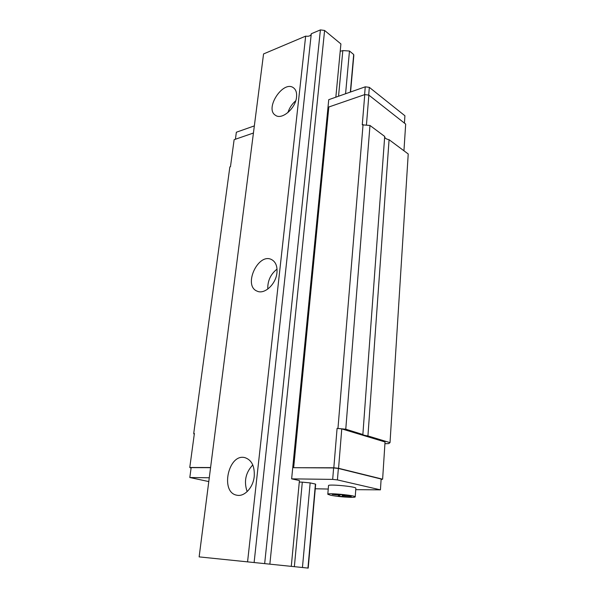<?xml version="1.0" encoding="UTF-8"?>
<svg xmlns="http://www.w3.org/2000/svg" width="598" height="598" viewBox="0 0 598 598"><rect width="100%" height="100%" fill="white"/><g stroke="black" fill="none" stroke-linecap="round" stroke-linejoin="round"><path stroke-width="0.9" d="M252.775 464.93C245.591 472.652 243.715 481.547 247.161 491.608M254.232 476.427C254.785 466.223 251.713 459.974 245.008 457.672C228.421 452.918 219.728 492.707 237.017 495.234C244.485 496.931 253.208 487.497 254.232 476.427M277.031 269.1C270.61 274.22 267.53 280.881 267.784 289.088M276.949 272.703C277.465 266.23 275.685 261.864 271.634 259.607C258.224 252.304 242.803 285.62 257.05 291.114C264.346 294.859 275.992 284.237 276.949 272.703M296.548 96.988C296.944 92.735 295.943 89.7 293.558 87.861C283.295 79.706 264.279 108.687 275.446 115.272C281.77 120.303 295.674 108.432 296.548 96.988M199.343 556.902L308.202 568.1L199.134 556.888L263.561 53.932L305.66 36.134C308.546 36.575 310.407 35.977 311.222 34.348M247.579 561.739L305.66 36.134M254.128 562.397L311.289 33.75L320.401 29.9L324.602 30.461L340.905 43.938L335.844 97.182M264.682 563.451L320.401 29.9M269.87 563.989L324.602 30.461M291.286 566.284L299.426 480.56L291.637 478.856L332.675 479.394L337.429 479.91L380.425 489.844L355.75 489.672M340.202 51.323L342.826 50.591L349.471 51.017L353.695 54.508L353.792 55.816M294.366 566.642L302.304 482.152L299.284 482.04M338.535 96.233L342.826 50.591M302.453 567.48L310.153 482.907L302.304 482.152M345.577 93.751L349.471 51.017M307.94 568.063L315.423 484.059L310.153 482.907M350.346 92.07L353.695 54.508M199.141 556.888L263.561 53.932M295.718 100.815C292.003 103.985 289.402 107.909 287.915 112.588M235.41 139.244L236.359 132.225L254.187 125.946M291.637 478.856L328.743 99.679L365.258 86.822L369.332 87.353L404.913 115.765L404.435 123.113M327.809 494.187L328.519 485.688C327.256 483.864 356.102 486.518 355.862 488.215L355.855 488.312M208.762 481.569L189.813 477.518L209.24 477.772M328.235 489.052L315.258 488.76M381.098 479.589L382.623 479.185L385.037 441.967L341.764 428.893L337.085 428.37L345.771 429.207L362.851 434.514C363.143 435.052 364.84 435.523 367.934 435.935L390.016 442.632L388.663 443.611L384.925 443.686M194.23 434.522L193.722 433.483L194.38 433.46L189.775 467.494L191.076 468.159M403.942 150.778L405.676 124.092L368.861 95.119L364.765 94.589L362.261 124.84L369.975 125.468L384.701 136.441L362.874 434.395M384.671 136.905C384.963 138.265 386.428 139.199 389.074 139.7L408.225 153.97L390.016 442.632M193.722 433.483L229.856 166.917L230.469 166.722L234.124 139.685L253.275 133.077M210.556 467.531L189.775 467.494M210.533 467.681L191.151 467.636L189.813 477.518M364.608 94.648L365.258 86.822M332.675 479.394L333.624 467.942L293.655 467.696L328.833 106.997L364.765 94.589M382.623 479.185L338.565 468.294L333.819 467.778L337.085 428.37M337.967 428.34L363.061 124.586M333.819 467.778L293.655 467.696M345.771 429.207L369.975 125.468M367.934 435.935L389.074 139.7M366.439 125.019L368.861 95.119M338.565 468.294L341.764 428.893M380.425 489.844L381.135 479.02L338.363 468.458L333.624 467.942M337.429 479.91L338.363 468.458M368.704 95.104L369.332 87.353M339.186 495.51L338.229 496.071L342.265 496.504L343.259 495.951L351.295 496.445L343.805 495.645L344.822 495.069L340.696 494.628L339.716 495.204L332.219 494.397L339.216 495.144M343.805 495.645L343.857 494.965M343.259 495.951L343.334 494.912M342.265 496.504L342.4 494.808M349.74 497.319C353.388 497.409 355.212 497.252 355.219 496.841C355.451 495.308 326.508 492.61 327.801 494.277L330.716 495.271C336.39 496.34 342.729 497.02 349.74 497.319M308.202 568.1L315.662 484.275M350.57 91.995L353.822 55.457M355.219 496.841L355.862 488.215"/></g></svg>
